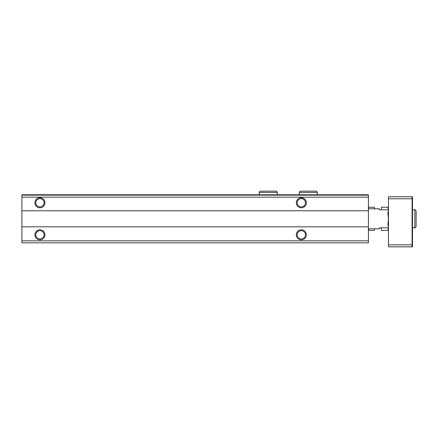<?xml version="1.0" encoding="UTF-8"?>
<svg xmlns="http://www.w3.org/2000/svg" width="438" height="438" viewBox="0 0 438 438"><rect width="100%" height="100%" fill="white"/><g stroke="black" fill="none" stroke-linecap="round" stroke-linejoin="round"><path stroke-width="0.66" d="M368.429 195.162L21.9 195.162L21.9 194.762L368.429 194.762L368.429 242.838L21.9 242.838L21.9 240.834L368.429 240.834M21.9 195.162L21.9 210.787L368.429 210.787M34.92 202.778A5.01 5.01 0 0 0 42.431 207.114A5.01 5.01 0 0 0 42.431 198.436A5.01 5.01 0 0 0 34.92 202.778M296.318 202.778A5.01 5.01 0 0 0 303.83 207.114A5.01 5.01 0 0 0 303.83 198.436A5.01 5.01 0 0 0 296.318 202.778M21.9 210.787L21.9 226.813L368.429 226.813M34.92 234.823A5.01 5.01 0 0 0 42.431 239.159A5.01 5.01 0 0 0 42.431 230.487A5.01 5.01 0 0 0 34.92 234.823M296.318 234.823A5.01 5.01 0 0 0 303.83 239.159A5.01 5.01 0 0 0 303.83 230.487A5.01 5.01 0 0 0 296.318 234.823M21.9 226.813L21.9 240.834M297.183 234.823A4.139 4.139 0 0 0 303.397 238.409A4.139 4.139 0 0 0 303.397 231.237A4.139 4.139 0 0 0 297.183 234.823M297.183 202.778A4.139 4.139 0 0 0 303.397 206.358A4.139 4.139 0 0 0 303.397 199.191A4.139 4.139 0 0 0 297.183 202.778M35.785 234.823A4.139 4.139 0 0 0 41.999 238.409A4.139 4.139 0 0 0 41.999 231.237A4.139 4.139 0 0 0 35.785 234.823M35.785 202.778A4.139 4.139 0 0 0 41.999 206.358A4.139 4.139 0 0 0 41.999 199.191A4.139 4.139 0 0 0 35.785 202.778M412.092 196.766L388.457 196.766L388.457 246.84L412.092 246.84L412.092 196.766L412.492 196.766L412.492 212.463L412.092 212.463M412.092 225.137L412.492 225.137L412.492 246.84L412.092 246.84M388.457 244.842L412.092 244.842M388.457 198.77L412.092 198.77M412.492 225.137L412.492 212.463M388.457 227.815L379.445 227.815L379.445 228.817L368.429 228.817M388.457 209.786L379.445 209.786L379.445 208.784L368.429 208.784M368.55 208.784L368.867 207.234L374.397 207.234L374.714 208.784M368.429 208.882L368.867 207.234M368.55 228.817L368.867 230.366L368.55 228.817M374.654 208.389L374.835 208.882M368.457 228.817L368.867 230.366L374.397 230.366L374.714 228.817M381.449 227.815L381.449 230.366L387.893 230.366L388.457 227.475L387.893 224.584L388.457 218.797L387.893 213.016L388.457 210.125L387.893 207.234L381.449 207.234L381.449 209.786M21.9 197.166L368.429 197.166M412.492 227.815L414.797 227.815L414.797 209.786C415.251 209.599 415.684 210.032 416.1 211.089C415.684 210.032 415.251 209.599 414.797 209.786L412.492 209.786M299.324 192.457L317.347 192.457C317.561 192.041 317.123 191.609 316.05 191.16L300.627 191.16C299.576 191.51 299.143 191.943 299.324 192.457L299.324 194.762M259.263 192.457L277.287 192.457C277.468 191.943 277.035 191.51 275.989 191.16L260.561 191.16C259.515 191.51 259.082 191.943 259.263 192.457L259.263 194.762M416.1 226.512L416.1 211.089L416.1 226.512C415.684 227.568 415.251 228.001 414.797 227.815M374.813 228.817L374.397 230.366M388.457 208.784L387.893 207.234M388.457 228.817L387.893 230.366M317.347 194.762L317.347 192.457M277.287 194.762L277.287 192.457M268.341 191.16L275.989 191.16"/></g></svg>
